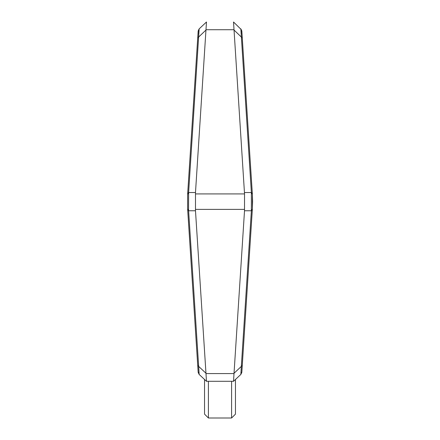 <?xml version="1.0" encoding="UTF-8"?>
<svg xmlns="http://www.w3.org/2000/svg" width="440" height="440" viewBox="0 0 440 440"><rect width="100%" height="100%" fill="white"/><g stroke="black" fill="none" stroke-linecap="round" stroke-linejoin="round"><path stroke-width="0.66" d="M231.589 381.299L231.589 418L231.589 381.299L233.525 381.299L206.481 381.299L199.144 374.424L198.66 366.405L205.97 373.257L206.476 381.299L208.412 381.299L208.412 418L208.412 381.299M233.525 381.299L240.856 374.424L241.824 372.367L240.856 374.424L241.34 366.405L234.031 373.257L233.525 381.299M204.545 379.489L204.545 414.139L204.545 379.489M235.455 379.489L235.455 414.139L235.455 379.489M198.176 372.367L199.144 374.424L198.176 372.367L197.725 365.387L198.66 366.405L188.623 210.76L187.682 209.748L187.644 209.11L187.698 209.952L187.644 209.11L188.551 210.029L188.623 210.76L195.487 210.76L205.97 373.257M206.333 379.049L206.278 378.076M206.256 377.608L206.234 377.157M206.102 374.985L205.997 373.577L234.003 373.577L233.899 374.985M199.034 374L198.886 372.224M240.966 374L241.115 372.224M233.668 379.049L233.723 378.076M233.745 377.608L233.767 377.157M240.966 29.299L233.525 22L244.536 193.913L244.514 210.76L234.031 373.257M187.644 209.11L187.644 194.189L187.644 209.11L187.644 194.189L198.176 30.932L199.144 28.875L206.481 22L195.487 192.533L195.487 210.76M197.725 365.387L187.682 209.748L197.725 365.387M241.824 372.367L242.275 365.387L241.34 366.405L251.378 210.76L252.318 209.748L252.357 209.11L252.302 209.952L252.599 201.647L252.357 194.189L252.357 209.11L252.357 194.189L252.318 193.551L251.378 192.533L251.378 210.76L244.514 210.76M242.275 365.387L252.318 209.748L242.275 365.387M187.682 193.551L188.623 192.533L188.551 210.029M252.357 209.11L251.449 210.029M252.357 194.189L252.302 193.341L252.357 194.189L251.449 193.27M187.644 194.189L187.698 193.341L187.644 194.189L188.551 193.27M252.318 193.551L241.824 30.932L240.856 28.875L251.378 192.533L244.514 192.533M242.275 37.912L234.031 30.041M198.176 30.932L199.144 28.875L188.623 192.533L195.487 192.533M197.725 37.912L205.97 30.041M198.737 34.26L198.886 31.075M199.034 29.299L199.144 28.875M206.393 23.271L206.437 22.677M206.443 22.649L206.465 22.347M241.263 34.26L241.115 31.075M233.607 23.271L233.563 22.677M233.558 22.649L233.536 22.347M241.824 30.932L240.856 28.875M244.536 209.385L195.465 209.385M195.465 193.913L244.536 193.913M234.003 29.717L205.997 29.717M204.545 414.139L208.412 418L231.589 418L235.455 414.139"/></g></svg>
